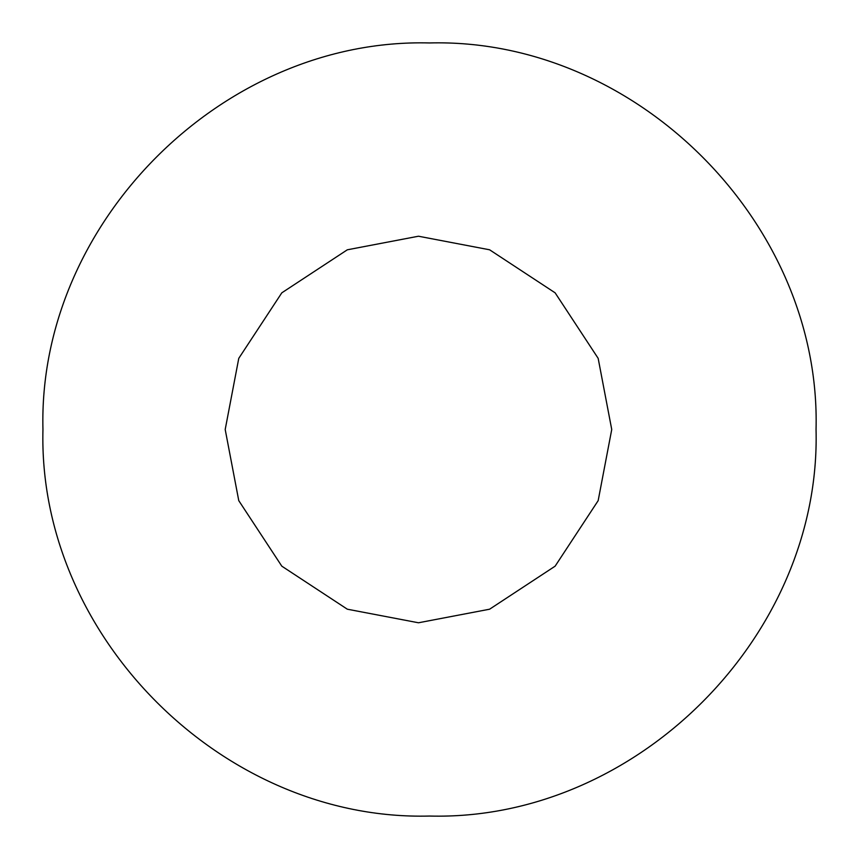 <?xml version="1.0" encoding="UTF-8"?>
<svg xmlns="http://www.w3.org/2000/svg" width="859" height="859" viewBox="0 0 859 859"><rect width="100%" height="100%" fill="white"/><g stroke="black" fill="none" stroke-linecap="round" stroke-linejoin="round"><path stroke-width="1.29" d="M611.737 429.5L598.165 358.353L555.129 292.833L489.609 249.797L418.462 236.225L347.326 249.797L281.806 292.833L238.77 358.353L225.198 429.5L238.77 500.647L281.806 566.167L347.326 609.203L418.462 622.775L489.609 609.203L555.129 566.167L598.165 500.647L611.737 429.5M42.95 429.5C37.592 636.014 222.986 821.408 429.5 816.05C636.014 821.408 821.408 636.014 816.05 429.5C821.408 222.986 636.014 37.592 429.5 42.95C222.964 37.613 37.613 222.964 42.95 429.5"/></g></svg>
